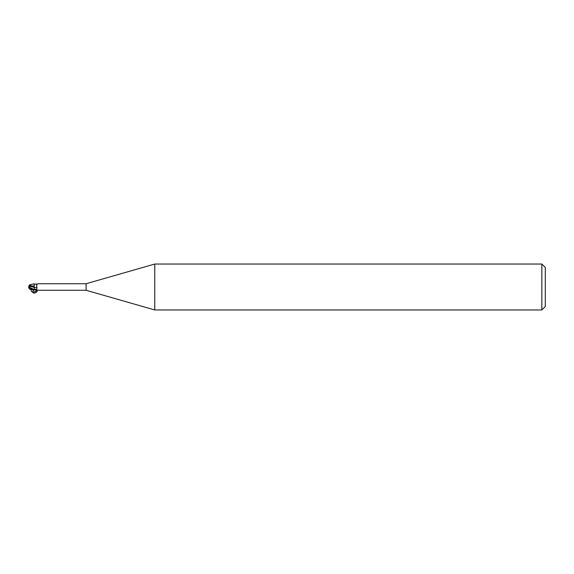 <?xml version="1.0" encoding="UTF-8"?>
<svg xmlns="http://www.w3.org/2000/svg" width="574" height="574" viewBox="0 0 574 574"><rect width="100%" height="100%" fill="white"/><g stroke="black" fill="none" stroke-linecap="round" stroke-linejoin="round"><path stroke-width="0.86" d="M154.765 309.96L86.1 290.272L86.1 283.728L154.765 264.04L541.856 264.04L545.3 267.484L545.3 306.516L541.856 309.96L154.765 309.96L154.765 264.04M541.856 309.96L541.856 264.04M32.144 289.418L34.203 290.1M34.21 290.078L34.21 289.612L35.574 289.289C37.037 288.686 37.41 287.933 36.7 287.029L36.786 284.345L38.157 283.807M34.21 286.376L34.21 289.856L34.16 286.354L29.346 285.335L29.977 284.718M34.16 286.397L34.21 283.886L34.16 286.397M86.1 290.272L38.68 290.272M38.68 283.728L86.1 283.728M38.444 290.222L34.655 289.813M38.157 290.193L37.181 289.942M34.21 289.698L30.2 287.689L34.21 289.612M34.21 289.856L34.21 286.326M34.548 284.13L37.181 284.058M36.184 284.295A3.738 2.662 -151.5 0 0 36.801 284.331M30.2 287.689L29.217 285.988L34.21 287.438A3.745 2.669 -151.5 0 0 36.7 287.029M34.21 286.706L34.21 283.886L29.934 284.726M29.475 289.009L31.548 289.002M29.152 288.478A3.336 2.691 25 0 1 28.7 287A3.336 2.691 155 0 1 29.217 285.422L29.346 285.4M28.7 287L32.539 289.526L31.548 289.368M29.339 286.024L29.346 285.328M29.217 285.988L29.217 285.314M31.355 289.54C29.934 292.69 35.739 293.041 36.93 289.877M37.009 289.892C38.594 292.03 32.962 294.62 32.682 291.879L33.636 289.999M34.21 289.267A5.173 3.681 -151.5 0 0 35.574 289.289M32.144 289.318L32.144 288.887M35.05 289.698L34.246 290.057M32.682 291.879C32.158 291.312 32.876 293.486 36.506 290.544L36.779 289.655M34.246 283.943L36.786 284.345M34.21 290.114L29.934 289.274M28.808 287.165A3.322 3.322 0 0 0 29.511 289.045M29.511 284.955A3.322 3.322 0 0 0 29.152 285.522"/></g></svg>

